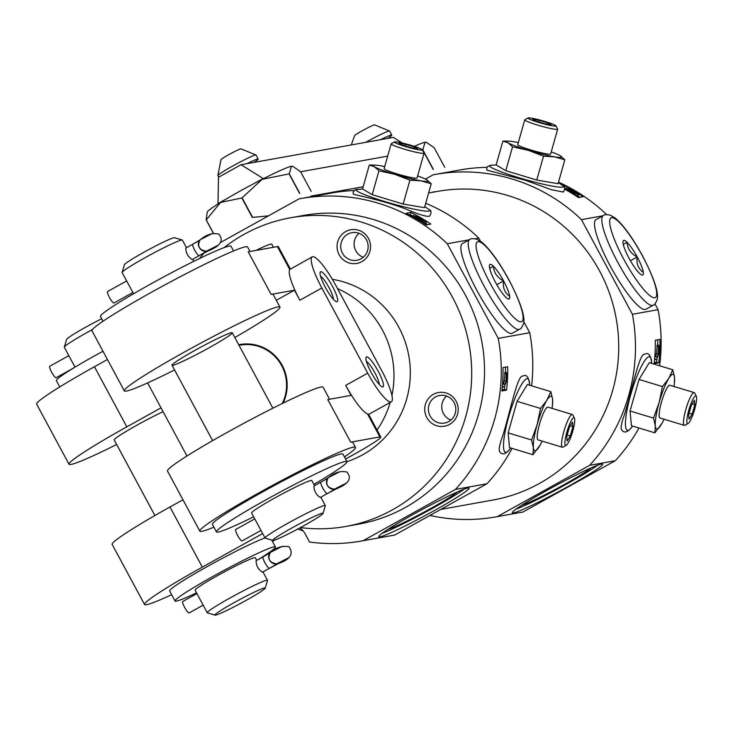 <?xml version="1.0" encoding="UTF-8"?>
<svg xmlns="http://www.w3.org/2000/svg" width="733" height="733" viewBox="0 0 733 733"><rect width="100%" height="100%" fill="white"/><g stroke="black" fill="none" stroke-linecap="round" stroke-linejoin="round"><path stroke-width="1.1" d="M270.367 552.563A14.77 0.971 151.7 0 1 263.202 556.787A6.56 1.292 60.9 0 0 263.12 556.823L256.083 560.736C256.165 565.684 258.291 569.504 262.451 572.198L269.487 568.286A6.56 1.292 60.9 0 0 269.561 568.231M215.081 615.134A28.505 1.878 -28.3 0 1 234.23 602.581A28.505 1.878 -28.3 0 1 265.172 588.159A28.505 1.878 -28.3 0 1 240.955 603.195A28.505 1.878 -28.3 0 1 215.081 615.134L207.384 612.843A34.213 2.254 -28.3 0 1 207.247 612.742L195.115 590.202A34.213 2.254 -28.3 0 1 218.232 575.24A34.213 2.254 -28.3 0 1 255.35 557.767L256.752 560.36M207.247 612.742A34.213 2.254 -28.3 0 1 230.373 597.789A34.213 2.254 -28.3 0 1 267.49 580.307A34.213 2.254 -28.3 0 1 267.499 580.472L265.172 588.159M75.013 367.151L64.302 347.259A34.213 2.254 -28.3 0 1 64.293 347.094A34.213 2.254 -28.3 0 1 87.419 332.296A34.213 2.254 -28.3 0 1 92.422 329.557M300.429 527.586A156.798 153.371 -100.2 0 0 345.939 526.431A156.798 153.371 -100.2 0 0 469.184 345.005A156.798 153.371 -100.2 0 0 290.525 217.774A156.798 153.371 -100.2 0 0 224.051 247.653M345.939 526.431L358.776 524.122A156.798 153.371 -100.2 0 0 482.021 342.696A156.798 153.371 -100.2 0 0 303.361 215.475L290.525 217.774M361.891 261.608A17.106 16.731 -100.2 0 0 362.45 232.013A17.106 16.731 -100.2 0 0 337.061 246.123A17.106 16.731 -100.2 0 0 361.891 261.608M346.984 461.643A94.081 92.019 -100.2 0 0 362.734 454.753A94.081 92.019 -100.2 0 0 408.913 356.43A94.081 92.019 -100.2 0 0 332.37 279.319M449.549 424.407A17.106 16.731 -100.2 0 0 450.108 394.812A17.106 16.731 -100.2 0 0 424.719 408.922A17.106 16.731 -100.2 0 0 449.549 424.407M274.71 540.056L272.41 541.339M171.632 594.701A85.523 5.644 -28.3 0 1 144.538 604.514L112.167 544.408A85.523 5.644 -28.3 0 1 169.974 506.998L182.966 499.778M144.538 604.514A85.523 5.644 -28.3 0 1 202.335 567.113L262.68 533.578M161.031 407.841L126.818 426.853A85.523 5.644 151.7 0 0 69.012 464.255A85.523 5.644 151.7 0 0 116.648 444.482M69.012 464.255L36.65 404.149A85.523 5.644 -28.3 0 1 94.447 366.738L107.439 359.518M299.834 527.916A17.106 16.731 79.8 0 1 305.157 533.881L309.528 542.008A173.895 170.102 -100.2 0 0 361.8 540.963L393.3 535.31A173.895 170.102 -100.2 0 0 394.629 535.063L363.128 540.716L455.44 489.415A173.895 170.102 -100.2 0 0 498.238 338.38L447.277 243.732A173.895 170.102 -100.2 0 0 300.338 198.634A173.895 170.102 -100.2 0 0 299.009 198.881L220.926 242.275M361.8 540.963A173.895 170.102 -100.2 0 0 363.128 540.716M303.132 530.912A173.895 170.102 79.8 0 1 297.754 529.034M204.205 252.949A173.895 170.102 -100.2 0 0 199.458 258.566M536.748 180.052L558.06 183.69L564.831 159.794L554.496 156.844L543.519 156.156L536.748 180.052L505.788 170.688L496.14 164.962L502.911 141.066L508.72 141.13A28.505 2.648 -164.2 0 1 513.888 141.753A28.505 2.648 -164.2 0 1 518.313 142.596M602.838 215.804L581.461 219.643A173.895 170.102 -100.2 0 0 434.522 174.546A173.895 170.102 -100.2 0 0 433.185 174.793L425.452 179.09M606.658 214.586A173.895 170.102 -100.2 0 0 558.5 182.141M487.088 167.344A173.895 170.102 -100.2 0 0 460.187 169.937L434.522 174.546M562.926 185.779L563.127 185.083A173.895 170.102 79.8 0 1 583.111 196.737L578.447 197.58A173.895 170.102 -100.2 0 0 564.831 189.251M558.372 182.563L562.532 185.486C565.07 186.393 565.326 188.573 563.301 192.046L551.189 189.645L525.213 180.208L486.868 170.138M563.127 185.083L562.202 185.257M695.672 395.857A14.486 2.694 -73.2 0 1 696.35 396.269A14.486 2.694 -73.2 0 1 694.325 410.507A14.486 2.694 -73.2 0 1 688.113 423.491A14.486 2.694 -73.2 0 1 688.599 410.929A14.486 2.694 -73.2 0 1 695.672 395.857M694.838 404.689L692.154 414.145L689.066 419.194L688.654 414.777L691.338 405.312L694.426 400.273L694.838 404.689L692.209 403.892M632.561 426.065L632.542 426.093C627.943 432.397 624.287 433.634 621.584 429.804C620.723 428.658 621.108 425.213 622.757 419.468C630.151 399.348 638.443 355.12 644.05 354.296M638.974 428.008A173.895 170.102 -100.2 0 1 615.289 460.718L589.625 465.327A173.895 170.102 -100.2 0 0 632.423 314.292L581.461 219.643M659.59 365.767A173.895 170.102 -100.2 0 0 658.087 309.683L632.423 314.292M659.938 339.425A173.895 170.102 79.8 0 1 658.82 362.808L654.148 363.641A173.895 170.102 -100.2 0 0 655.275 340.268L659.938 339.425M403.15 204.04L424.462 207.677L431.233 183.781L420.898 180.831L409.921 180.144L403.15 204.04L372.19 194.676L362.542 188.94L355.065 189.801L353.214 192L353.279 194.126C352.546 194.456 388.957 201.346 411.021 211.214C421.86 215.465 428.09 217.078 429.712 216.033C431.728 212.561 431.471 210.371 428.942 209.473A38.418 3.564 -164.2 0 1 393.3 204.021A38.418 3.564 -164.2 0 1 356.834 189.297A38.418 3.564 -164.2 0 1 357.475 189.224M425.708 203.261A173.895 170.102 -100.2 0 1 478.777 238.078L475.195 238.72M469.248 239.792L447.277 243.732M354.085 190.516A173.895 170.102 -100.2 0 0 331.847 192.981L300.338 198.634M410.865 212.423A173.895 170.102 79.8 0 1 430.848 224.078L426.175 224.912A173.895 170.102 -100.2 0 0 406.192 213.257L410.865 212.423L410.233 214.641L409.252 214.815M573.747 417.746A14.486 2.694 -73.2 0 1 574.425 418.158A14.486 2.694 -73.2 0 1 572.4 432.397A14.486 2.694 -73.2 0 1 566.188 445.38A14.486 2.694 -73.2 0 1 566.664 432.818A14.486 2.694 -73.2 0 1 573.747 417.746M572.904 426.579L570.228 436.034L567.131 441.083L566.728 436.666L569.404 427.202L572.5 422.162L572.904 426.579L570.274 425.781M510.635 447.955L510.617 447.982C506.017 454.286 502.362 455.523 499.659 451.693C498.788 450.548 499.182 447.103 500.831 441.358C508.226 421.237 516.518 377.009 522.125 376.185M512.083 448.394A173.895 170.102 -100.2 0 1 486.95 483.762L455.44 489.415M531.617 385.824A173.895 170.102 -100.2 0 0 529.739 332.727L498.238 338.38M507.676 366.757A173.895 170.102 79.8 0 1 506.558 390.139L501.885 390.982A173.895 170.102 -100.2 0 0 503.003 367.599L507.676 366.757M429.95 515.436A173.895 170.102 -100.2 0 0 495.975 516.875L521.639 512.266A173.895 170.102 -100.2 0 0 522.977 512.019L497.304 516.628L589.625 465.327M495.975 516.875A173.895 170.102 -100.2 0 0 497.304 516.628M504.652 386.832A171.614 167.866 79.8 0 1 504.377 389.489L502.004 389.91M504.377 389.489L506.558 390.139M656.924 359.5A171.614 167.866 79.8 0 1 656.64 362.148L654.267 362.578M656.64 362.148L658.82 362.808M654.963 303.874L658.087 309.683M615.289 460.718L522.977 512.019M440.808 509.398L492.952 500.034A156.798 153.371 -100.2 0 0 539.424 483.459A156.798 153.371 -100.2 0 0 609.783 294.153A156.798 153.371 -100.2 0 0 437.546 191.386L428.622 192.99M478.777 238.078L480.445 241.157M523.838 321.76L529.739 332.727M486.95 483.762L394.629 535.063M377.028 429.987A94.081 92.019 -100.2 0 0 390.194 402.426M391.926 395.527A94.081 92.019 -100.2 0 0 337.556 288.637M410.233 214.641A171.614 167.866 79.8 0 1 413.192 216.153M425.928 223.538A171.614 167.866 79.8 0 1 427.641 224.646M564.767 188.454A171.614 167.866 79.8 0 1 565.464 188.812M578.19 196.206A171.614 167.866 79.8 0 1 579.904 197.314M505.449 367.16A171.614 167.866 79.8 0 1 505.458 372.373M657.712 339.828A171.614 167.866 79.8 0 1 657.721 345.041M656.869 346.278L658.527 346.782L658.28 353.975L657.272 356.742L655.632 356.247L656.64 353.471L657.208 344.886L658.875 345.39L658.839 353.352L656.557 359.674L655.522 359.124L656.227 359.674M504.606 373.61L506.265 374.114L506.017 381.307L505.01 384.074L503.369 383.579L504.377 380.812L504.945 372.227L506.613 372.731L506.576 380.693L504.295 387.006L503.259 386.456L503.965 387.006M571.593 193.173L571.786 192.495L565.656 188.143L570.457 189.838L578.566 194.886L578.08 196.591L575.368 195.005M419.331 220.505L419.523 219.827L413.394 215.484L418.195 217.17L426.294 222.227L425.818 223.922L423.097 222.346M658.527 346.782L658.875 345.39M657.272 356.742L655.898 356.916L655.192 353.673L655.275 346.388M656.64 353.471L658.28 353.975M654.633 358.849L655.522 359.124M506.265 374.114L506.613 372.731M505.01 384.074L503.635 384.248L502.93 381.013L503.012 373.72M504.377 380.812L506.017 381.307M502.371 386.19L503.259 386.456M578.566 194.886L571.548 190.69C567.956 188.94 567.269 188.885 569.495 190.534L573.572 193.228L575.112 195.372M571.786 192.495L573.014 193.604M564.831 189.196L565.427 189.581M575.24 195.454L575.387 194.914L575.167 195.409M569.495 190.534L568.112 189.371M573.243 193.008L573.572 191.835M574.415 193.842L574.773 192.596M575.387 194.868L575.826 193.301M576.761 196.059L577.237 194.364M426.294 222.227L419.276 218.031C415.693 216.272 415.006 216.226 417.233 217.875L421.31 220.569L422.849 222.713M419.523 219.827L420.751 220.935M412.303 216.446L413.165 216.913M422.978 222.795L423.124 222.255L422.904 222.75M417.233 217.875L415.84 216.702M420.98 220.34L421.31 219.176M422.153 221.183L422.501 219.927M423.124 222.2L423.564 220.642M424.489 223.4L424.975 221.696M462.422 243.585L469.743 239.517A51.31 10.115 60.9 0 0 485.832 289.278A51.31 10.115 60.9 0 0 519.596 329.218L512.266 333.295A51.31 10.115 -119.1 0 1 478.502 293.356A51.31 10.115 -119.1 0 1 462.422 243.585A51.31 10.115 -119.1 0 1 463.073 243.356M413.366 514.337A51.31 3.381 -28.3 0 1 469.056 488.123A51.31 3.381 -28.3 0 1 425.479 515.427A51.31 3.381 -28.3 0 1 378.686 536.776A51.31 3.381 -28.3 0 1 413.366 514.337M596.011 219.607L603.341 215.529A51.31 10.115 60.9 0 0 619.422 265.3A51.31 10.115 60.9 0 0 653.195 305.24L645.865 309.308A51.31 10.115 -119.1 0 1 612.092 269.368A51.31 10.115 -119.1 0 1 596.011 219.607A51.31 10.115 -119.1 0 1 596.662 219.378M546.965 490.35A51.31 3.381 -28.3 0 1 602.645 464.136A51.31 3.381 -28.3 0 1 559.068 491.449A51.31 3.381 -28.3 0 1 512.285 512.788A51.31 3.381 -28.3 0 1 546.965 490.35M464.2 489.122A51.31 3.381 -28.3 0 1 424.123 512.926A51.31 3.381 -28.3 0 1 382.195 533.276M457.365 491.935A40.48 2.666 -28.3 0 1 423.784 512.294A40.48 2.666 -28.3 0 1 388.307 529.116M597.789 465.134A51.31 3.381 -28.3 0 1 557.721 488.938A51.31 3.381 -28.3 0 1 515.794 509.288M590.963 467.947A40.48 2.666 -28.3 0 1 557.382 488.306A40.48 2.666 -28.3 0 1 521.896 505.138M434.825 191.872A32.628 2.153 151.7 0 0 432.149 192.348M532.955 454.707L509.499 447.606L508.134 432.891L517.067 401.354L527.375 384.541L550.831 391.642L546.791 400.383L540.533 408.455L537.17 424.554L531.59 439.983L533.386 447.68L532.955 454.707L540.093 445.142M531.59 439.983L508.134 432.891M540.533 408.455L517.067 401.354M542.118 441.11A28.505 5.305 -73.2 0 1 540.752 443.896A28.505 5.305 -73.2 0 1 539.222 446.635A28.505 5.305 -73.2 0 1 533.386 447.68A28.505 5.305 -73.2 0 1 537.17 424.554A28.505 5.305 -73.2 0 1 546.791 400.383A28.505 5.305 -73.2 0 1 552.627 399.338A28.505 5.305 -73.2 0 1 552.435 405.294L552.627 399.338L550.831 391.642M552.435 405.294A28.505 5.305 -73.2 0 1 552.022 408.363M566.188 445.38L563.063 447.121A17.106 3.179 -73.2 0 1 562.394 447.249A17.106 3.179 -73.2 0 1 564.071 430.729A17.106 3.179 -73.2 0 1 571.997 414.484A17.106 3.179 -73.2 0 1 572.299 414.502A17.106 3.179 -73.2 0 1 572.794 414.97L574.425 418.158M562.394 447.249L538.049 439.882A17.106 3.179 -73.2 0 1 539.726 423.362A17.106 3.179 -73.2 0 1 547.652 407.127A17.106 3.179 -73.2 0 1 547.954 407.136L572.299 414.502M567.168 435.109L570.228 436.034M409.921 180.144L394.757 174.326L378.961 170.78L374.462 166.785L369.313 165.044L362.542 188.94M369.313 165.044L375.131 165.108A28.505 2.648 -164.2 0 1 380.29 165.731A28.505 2.648 -164.2 0 1 384.715 166.583M378.961 170.78L372.19 194.676M417.627 175.911A28.505 2.648 -164.2 0 1 426.56 179.686L431.233 183.781M426.56 179.686L426.569 179.686A28.505 2.648 -164.2 0 1 426.734 179.777A28.505 2.648 -164.2 0 1 420.898 180.831A28.505 2.648 -164.2 0 1 394.757 174.326A28.505 2.648 -164.2 0 1 374.462 166.785A28.505 2.648 -164.2 0 1 375.131 165.108M394.711 141.854A14.486 1.347 -164.2 0 1 409.362 144.868A14.486 1.347 -164.2 0 1 422.245 149.779A14.486 1.347 -164.2 0 1 407.969 147.26A14.486 1.347 -164.2 0 1 394.491 141.918A14.486 1.347 -164.2 0 1 394.711 141.854M405.441 144.254L399.045 143.164L401.941 144.877L411.231 147.69L417.618 148.781L414.731 147.058L405.441 144.254L405.001 145.803M422.245 149.779L424.05 152.986A17.106 1.585 -164.2 0 1 424.077 153.151A17.106 1.585 -164.2 0 1 407.191 150.008A17.106 1.585 -164.2 0 1 391.165 143.824A17.106 1.585 -164.2 0 1 391.275 143.695L394.491 141.918M391.165 143.824L384.138 168.617A17.106 1.585 15.8 0 0 398.624 174.362A17.106 1.585 15.8 0 0 416.683 178.146A17.106 1.585 15.8 0 0 417.05 177.945L424.077 153.151M414.392 148.231L414.731 147.058M654.89 432.818L631.425 425.726L630.059 411.002L639.002 379.465L649.301 362.652L672.757 369.753L668.716 378.494L662.458 386.566L659.104 402.664L653.524 418.094L655.311 425.791L654.89 432.818L662.018 423.253M653.524 418.094L630.059 411.002M662.458 386.566L639.002 379.465M664.043 419.221A28.505 5.305 -73.2 0 1 662.687 422.006A28.505 5.305 -73.2 0 1 661.148 424.746A28.505 5.305 -73.2 0 1 655.311 425.791A28.505 5.305 -73.2 0 1 659.104 402.664A28.505 5.305 -73.2 0 1 668.716 378.494A28.505 5.305 -73.2 0 1 674.552 377.449A28.505 5.305 -73.2 0 1 674.36 383.405L674.552 377.449L672.757 369.753M674.36 383.405A28.505 5.305 -73.2 0 1 673.948 386.474M688.113 423.491L684.989 425.232A17.106 3.179 -73.2 0 1 684.329 425.36A17.106 3.179 -73.2 0 1 685.996 408.84A17.106 3.179 -73.2 0 1 693.922 392.595A17.106 3.179 -73.2 0 1 694.233 392.613A17.106 3.179 -73.2 0 1 694.719 393.08L696.35 396.269M684.329 425.36L659.984 417.993A17.106 3.179 -73.2 0 1 661.661 401.473A17.106 3.179 -73.2 0 1 669.577 385.237A17.106 3.179 -73.2 0 1 669.889 385.246L694.233 392.613M689.093 413.22L692.154 414.145M543.519 156.156L528.356 150.347L512.559 146.792L505.788 170.688M512.559 146.792L508.051 142.798L502.911 141.066M551.225 151.923A28.505 2.648 -164.2 0 1 560.159 155.698L564.831 159.794M560.159 155.698L560.159 155.698A28.505 2.648 -164.2 0 1 560.324 155.799A28.505 2.648 -164.2 0 1 554.496 156.844A28.505 2.648 -164.2 0 1 528.356 150.347A28.505 2.648 -164.2 0 1 508.051 142.798A28.505 2.648 -164.2 0 1 508.72 141.13M528.31 117.866A14.486 1.347 -164.2 0 1 542.951 120.881A14.486 1.347 -164.2 0 1 555.834 125.801A14.486 1.347 -164.2 0 1 541.559 123.281A14.486 1.347 -164.2 0 1 528.09 117.94A14.486 1.347 -164.2 0 1 528.31 117.866M539.039 120.267L532.644 119.177L535.539 120.899L544.821 123.703L551.216 124.793L548.321 123.08L539.039 120.267L538.599 121.825M555.834 125.801L557.639 128.999A17.106 1.585 -164.2 0 1 557.676 129.164A17.106 1.585 -164.2 0 1 540.789 126.03A17.106 1.585 -164.2 0 1 524.764 119.836A17.106 1.585 -164.2 0 1 524.874 119.717L528.09 117.94M524.764 119.836L517.736 144.63A17.106 1.585 15.8 0 0 532.213 150.384A17.106 1.585 15.8 0 0 550.281 154.168A17.106 1.585 15.8 0 0 550.648 153.957L557.676 129.164M547.991 124.243L548.321 123.08M196.536 592.85A57.018 3.766 -28.3 0 1 175.031 601.014L169.635 591A57.018 3.766 -28.3 0 1 208.172 566.059A57.018 3.766 -28.3 0 1 265.016 537.912M163.083 411.662A34.213 2.254 151.7 0 0 137.318 424.966A34.213 2.254 151.7 0 0 114.201 439.928L154.901 515.519M358.968 233.286A14.019 13.707 -100.2 0 0 363.266 257.256M361.067 258.786A14.019 13.707 -100.2 0 0 351.959 232.673A14.019 13.707 -100.2 0 0 340.937 248.89A14.019 13.707 -100.2 0 0 361.067 258.786M446.626 396.086A14.019 13.707 -100.2 0 0 450.923 420.055M448.724 421.585A14.019 13.707 -100.2 0 0 439.617 395.472A14.019 13.707 -100.2 0 0 428.594 411.689A14.019 13.707 -100.2 0 0 448.724 421.585M64.293 347.094L66.621 339.406A28.505 1.878 -28.3 0 1 85.889 327.083A28.505 1.878 -28.3 0 1 101.676 318.745M59.758 386.932L56.359 380.61A57.018 3.766 -28.3 0 1 94.887 355.679A57.018 3.766 -28.3 0 1 102.987 351.235M175.031 601.014A57.018 3.766 -28.3 0 1 213.569 576.083A57.018 3.766 -28.3 0 1 275.434 546.955A57.018 3.766 -28.3 0 1 258.245 559.526M68.82 355.661L49.789 366.234A6.56 1.292 60.9 0 0 51.851 372.593A6.56 1.292 60.9 0 0 56.166 377.697L73.547 368.039M270.88 552.178A6.56 5.516 55.8 0 0 270.798 552.233L263.12 556.823A6.56 1.292 60.9 0 0 265.071 562.99A6.56 1.292 60.9 0 0 269.405 568.313L274.371 565.564M196.939 593.602L182.792 601.454A6.56 1.292 60.9 0 0 184.853 607.822A6.56 1.292 60.9 0 0 189.169 612.916L203.16 605.146M279.099 562.468L279.429 563.091A14.77 0.971 -28.3 0 0 269.405 568.313A14.77 0.971 151.7 0 0 277.587 563.42L288.371 557.868L279.447 563.081L279.108 562.458M282.168 546.351L271.393 551.894A6.56 5.543 55.7 0 0 270.798 552.233A6.56 5.516 55.8 0 0 269.707 560.415A6.56 5.516 55.8 0 0 277.587 563.42A6.56 5.543 55.7 0 1 276.286 563.833C269.377 562.486 267.371 558.757 270.266 552.664A6.56 5.543 55.7 0 1 270.798 552.233C276.268 547.404 282.342 545.563 289.022 546.736C293.731 553.708 290.451 559.215 279.181 563.228A6.56 3.72 64.3 0 1 278.906 563.347M279.429 563.091A6.56 3.72 64.3 0 1 279.172 563.237L269.487 568.286A6.56 1.292 60.9 0 1 269.405 568.313M282.232 403.544A40.37 39.481 -100.2 0 0 278.485 360.682A40.37 39.481 -100.2 0 0 239.022 345.325M320.55 276.185A14.019 2.767 -119.1 0 1 328.622 286.869A14.019 2.767 -119.1 0 1 333.433 299.366M213.908 527.192A88.372 5.827 -28.3 0 1 199.852 531.15A88.372 5.827 -28.3 0 1 259.583 492.503A88.372 5.827 -28.3 0 1 355.478 447.359L352.784 442.347A88.372 5.827 -28.3 0 0 350.704 442.155L327.779 399.577L351.116 395.389L345.719 385.375A34.213 6.744 -119.1 0 0 367.508 413.962L368.635 414.402L380.812 437.005A39.912 2.63 -28.3 0 1 353.837 454.46L345.582 459.05M350.704 442.155L379.868 436.923A39.912 2.63 -28.3 0 1 380.812 437.005M234.817 337.51A88.372 5.827 151.7 0 0 279.96 307.1L273.217 294.574A88.372 5.827 151.7 0 0 271.137 294.391L248.212 251.813L277.376 246.572A39.912 2.63 -28.3 0 1 278.32 246.654L290.35 269.002M321.851 287.996L299.87 300.218A34.213 6.744 -119.1 0 1 289.746 269.533L312.24 256.843A34.213 6.744 60.9 0 0 321.851 287.996L367.7 373.152A34.213 6.744 60.9 0 0 391.321 401.803A34.213 6.744 60.9 0 0 381.71 370.641L335.851 285.485A34.213 6.744 60.9 0 0 312.24 256.843M355.478 447.359A88.372 5.827 -28.3 0 1 344.437 456.906M199.852 531.15L167.491 471.044A88.372 5.827 -28.3 0 1 227.221 432.388A88.372 5.827 -28.3 0 1 323.116 387.244L329.584 399.256M279.96 307.1A88.372 5.827 151.7 0 0 199.385 343.859A88.372 5.827 151.7 0 0 124.335 390.891L91.973 330.785A88.372 5.827 -28.3 0 1 151.694 292.137A88.372 5.827 -28.3 0 1 247.589 246.994L250.017 251.483M124.335 390.891A88.372 5.827 151.7 0 0 174.573 369.945M147.608 382.919L186.961 455.999M299.87 300.218L294.474 290.195L271.137 294.391M283.121 403.113A40.984 40.086 -100.2 0 0 279.007 360.37A40.984 40.086 -100.2 0 0 239.819 344.547A40.984 40.086 -100.2 0 0 238.72 344.757M294.474 290.195L276.295 300.301M256.037 250.402A34.213 2.254 -28.3 0 1 271.769 244.144L273.455 247.278M371.2 372.529A17.106 3.372 -119.1 0 1 365.969 357.585A17.106 3.372 -119.1 0 1 377.651 370.257A17.106 3.372 -119.1 0 1 382.25 386.877A17.106 3.372 -119.1 0 1 371.2 372.529M325.351 287.373A17.106 3.372 -119.1 0 1 320.119 272.429A17.106 3.372 -119.1 0 1 331.802 285.1A17.106 3.372 -119.1 0 1 336.401 301.721A17.106 3.372 -119.1 0 1 325.351 287.373M209.152 347.744A34.213 2.254 151.7 0 0 232.269 332.782A34.213 2.254 151.7 0 0 195.143 350.255A34.213 2.254 151.7 0 0 172.026 365.217A34.213 2.254 151.7 0 0 209.152 347.744M366.399 361.342A14.019 2.767 -119.1 0 1 374.471 372.025A14.019 2.767 -119.1 0 1 379.282 384.523M272.914 540.423A28.505 1.878 -28.3 0 1 292.064 527.87A28.505 1.878 -28.3 0 1 323.006 513.448A28.505 1.878 -28.3 0 1 298.789 528.475A28.505 1.878 -28.3 0 1 272.914 540.423L265.218 538.132A34.213 2.254 -28.3 0 1 265.08 538.031L251.593 512.99A34.213 2.254 -28.3 0 1 274.71 498.028A34.213 2.254 -28.3 0 1 311.837 480.546L314.576 485.649M265.08 538.031A34.213 2.254 -28.3 0 1 288.197 523.069A34.213 2.254 -28.3 0 1 325.324 505.596A34.213 2.254 -28.3 0 1 325.324 505.761L323.006 513.448M328.201 477.852A14.77 0.971 151.7 0 1 321.036 482.076A6.56 1.292 60.9 0 0 320.953 482.103L313.907 486.016C313.999 490.973 316.115 494.793 320.284 497.478L327.294 493.584M133.562 293.768L122.127 272.548A34.213 2.254 -28.3 0 1 122.127 272.383A34.213 2.254 -28.3 0 1 145.253 257.585A34.213 2.254 -28.3 0 1 182.233 240.012A34.213 2.254 -28.3 0 1 182.37 240.112L186.466 247.708M200.082 239.911A14.77 0.971 151.7 0 1 192.916 244.144A6.56 1.292 60.9 0 0 192.834 244.171L185.797 248.084C185.88 253.041 188.005 256.862 192.165 259.546L199.174 255.652A6.56 1.292 60.9 0 0 199.284 255.579M253.645 516.802A74.125 4.893 -28.3 0 1 216.455 531.911A74.125 4.893 -28.3 0 1 266.546 499.494A74.125 4.893 -28.3 0 1 346.975 461.625A74.125 4.893 -28.3 0 1 313.889 484.366M216.455 531.911L212.405 524.397A74.125 4.893 -28.3 0 1 262.496 491.98A74.125 4.893 -28.3 0 1 342.934 454.112L346.975 461.625M103.014 321.228L100.476 316.509A74.125 4.893 -28.3 0 1 150.567 284.092A74.125 4.893 -28.3 0 1 230.996 246.233L233.534 250.952M122.127 272.383L124.445 264.695A28.505 1.878 -28.3 0 1 143.723 252.363A28.505 1.878 -28.3 0 1 174.536 237.721L182.233 240.012M200.595 239.526A6.56 5.516 55.8 0 0 200.512 239.581L192.834 244.171A6.56 1.292 60.9 0 0 194.786 250.338A6.56 1.292 60.9 0 0 199.119 255.661A6.56 1.292 60.9 0 0 199.129 255.661A14.77 0.971 -28.3 0 1 209.162 250.439L209.134 250.448A6.56 3.766 -115.6 0 0 209.162 250.429L208.823 249.806L209.134 250.448M199.129 255.652L199.129 255.661A6.56 1.292 60.9 0 0 199.211 255.634L208.896 250.585A6.56 3.72 64.3 0 1 208.63 250.686M126.653 280.95L107.623 291.523A6.56 1.292 60.9 0 0 109.675 297.882A6.56 1.292 60.9 0 0 113.991 302.986L132.875 292.494M199.119 255.661A14.77 0.971 151.7 0 0 207.302 250.768L218.086 245.225L209.162 250.429M208.923 250.567C220.725 245.775 224.014 240.287 218.791 234.12C212.524 232.691 206.431 234.505 200.512 239.581A6.56 5.516 55.8 0 0 199.422 247.772A6.56 5.516 55.8 0 0 207.302 250.768A6.56 5.543 55.7 0 1 206 251.181C199.092 249.834 197.085 246.105 199.981 240.012A6.56 5.543 55.7 0 1 200.512 239.581A6.56 5.543 55.7 0 1 201.108 239.242L211.883 233.699M328.714 477.467A6.56 5.516 55.8 0 0 328.631 477.522L320.953 482.103A6.56 1.292 60.9 0 0 322.896 488.27A6.56 1.292 60.9 0 0 327.239 493.602A6.56 1.292 60.9 0 0 327.248 493.593L327.248 493.593A14.77 0.971 151.7 0 0 335.412 488.709L335.412 488.7M254.772 518.882L235.742 529.455A6.56 1.292 60.9 0 0 237.794 535.823A6.56 1.292 60.9 0 0 242.11 540.917L260.985 530.435M339.993 471.64L329.227 477.174A6.56 5.543 55.7 0 0 328.631 477.522A6.56 5.516 55.8 0 0 327.541 485.704A6.56 5.516 55.8 0 0 335.412 488.709M337.033 488.508C348.844 483.707 352.133 478.228 346.911 472.052C340.643 470.623 334.55 472.446 328.631 477.522A6.56 5.543 55.7 0 0 328.1 477.943C325.205 484.046 327.211 487.766 334.111 489.113A6.56 5.543 55.7 0 0 335.43 488.7L346.205 483.157L337.253 488.38A6.56 3.766 -115.6 0 0 337.272 488.37L336.942 487.747M327.394 493.511A6.56 1.292 60.9 0 1 327.33 493.566A6.56 1.292 60.9 0 1 327.248 493.593A14.77 0.971 -28.3 0 1 337.272 488.37L336.914 487.757M337.272 488.37A6.56 3.72 64.3 0 1 337.015 488.517A6.56 3.72 64.3 0 1 336.749 488.627M402.39 143.045L393.328 137.392L241.065 164.723L263.138 178.486L254.598 183.232A48.46 3.198 151.7 0 1 262.075 179.356L242.101 197.846L252.619 217.389L268.425 215.878M433.185 169.442A55.873 3.683 -28.3 0 1 433.368 169.36L422.84 149.825A55.873 3.683 -28.3 0 0 422.666 149.908L433.185 169.442M444.748 167.316L434.229 147.782L426.56 142.44L425.03 142.294A48.46 3.198 -28.3 0 1 425.974 142.257L426.569 142.431M414.273 146.38A48.46 3.198 -28.3 0 1 425.03 142.294L422.84 149.825M254.598 183.232A48.46 3.198 -28.3 0 0 226.534 198.826L218.003 203.572L218.498 177.267L241.065 164.723M289.068 173.886L299.586 193.43A55.873 3.683 -28.3 0 1 299.77 193.347L289.251 173.813A55.873 3.683 -28.3 0 0 289.068 173.886L262.075 179.356A48.46 3.198 151.7 0 1 264.146 178.311A48.46 3.198 -28.3 0 1 291.432 166.272A48.46 3.198 -28.3 0 1 292.385 166.244L291.432 166.272L289.251 173.813M242.101 197.846A55.873 3.683 -28.3 0 0 241.844 197.992L252.363 217.527A55.873 3.683 -28.3 0 1 252.619 217.389M311.149 191.304L300.631 171.769L292.971 166.428M213.349 233.057L206.266 219.909A55.873 3.683 -28.3 0 0 206.193 219.964L207.228 212.094A48.46 3.198 -28.3 0 1 219.011 203.389A48.46 3.198 151.7 0 1 220.551 202.436L206.266 219.909M213.248 233.085L206.193 219.964M241.844 197.992L220.551 202.436A48.46 3.198 151.7 0 1 226.534 198.826M218.003 203.572L219.011 203.389M264.146 178.311L263.138 178.486M363.165 186.75L310.984 196.114M387.675 156.129L300.622 171.76M246.874 163.679A21.669 1.429 -28.3 0 1 258.19 159.043A21.669 1.429 -28.3 0 1 253.92 162.414M218.718 177.139L217.884 175.581A21.669 1.429 -28.3 0 1 217.866 175.553A21.669 1.429 -28.3 0 1 232.526 166.107A21.669 1.429 -28.3 0 1 256.009 155.011A21.669 1.429 -28.3 0 1 256.037 155.039L258.19 159.043M217.866 175.553L221.009 159.583A11.407 0.751 -28.3 0 1 228.687 154.709A11.407 0.751 -28.3 0 1 240.955 148.845L256.009 155.011M380.473 139.701A21.669 1.429 -28.3 0 1 391.788 135.064A21.669 1.429 -28.3 0 1 387.519 138.436M365.721 142.349A21.669 1.429 -28.3 0 1 366.115 142.12A21.669 1.429 -28.3 0 1 389.608 131.033A21.669 1.429 -28.3 0 1 389.626 131.051L391.788 135.064M351.299 144.932L354.607 135.605A11.407 0.751 -28.3 0 1 362.285 130.731A11.407 0.751 -28.3 0 1 374.554 124.857L389.608 131.033M489.69 268.37L493.483 266.262C493.868 272.749 497.24 277.642 503.598 280.931A19.754 3.894 60.9 0 0 489.47 265.117A19.754 3.894 60.9 0 0 496.149 283.543A19.754 3.894 60.9 0 0 508.271 298.945A19.754 3.894 60.9 0 0 503.598 280.922C502.646 287.657 504.67 292.788 509.664 296.315M496.809 284.706L503.598 280.931M623.288 244.391L627.082 242.284C627.466 248.762 630.838 253.655 637.188 256.944A19.754 3.894 60.9 0 0 623.068 241.13A19.754 3.894 60.9 0 0 629.748 259.564A19.754 3.894 60.9 0 0 641.87 274.967A19.754 3.894 60.9 0 0 637.197 256.944C636.244 263.669 638.269 268.8 643.262 272.337M630.407 260.719L637.188 256.944M169.974 506.998L202.335 567.113M94.447 366.738L126.818 426.853M562.532 185.486A38.418 3.564 -164.2 0 1 526.899 180.043A38.418 3.564 -164.2 0 1 490.423 165.31A38.418 3.564 -164.2 0 1 491.073 165.237L487.702 166.51L486.813 168.013L486.877 170.138M567.709 190.864L567.947 190.012M571.264 191.679L571.548 190.69M415.446 218.205L415.684 217.344M419.001 219.02L419.276 218.031M510.617 447.982A38.418 7.147 -73.2 0 1 506.549 425.14A38.418 7.147 -73.2 0 1 526.981 378.704A38.418 7.147 -73.2 0 1 529.611 385.182C528.951 377.495 526.862 374.371 523.362 375.809L522.125 376.194M632.542 426.093A38.418 7.147 -73.2 0 1 628.483 403.251A38.418 7.147 -73.2 0 1 648.907 356.815A38.418 7.147 -73.2 0 1 651.545 363.293C650.877 355.606 648.797 352.481 645.297 353.92L644.06 354.305M367.508 413.962L379.868 436.923M277.376 246.572L289.746 269.533M367.7 373.152L345.719 385.375M508.894 279.979A45.611 8.998 60.9 0 0 476.203 247.781A45.611 8.998 60.9 0 0 513.576 317.197A45.611 8.998 60.9 0 0 508.894 279.979M642.493 255.991A45.611 8.998 60.9 0 0 609.801 223.803A45.611 8.998 60.9 0 0 647.175 293.209A45.611 8.998 60.9 0 0 642.493 255.991M267.49 580.307L262.964 571.905M496.149 164.934L491.073 165.237M424.783 206.55L428.942 209.473M654.606 359.207L656.053 359.646M502.334 386.538L503.791 386.978M565.271 189.481L565.647 188.143M413.009 216.812L413.385 215.484M275.434 546.955L271.723 540.065M391.321 401.803L368.635 414.411M325.324 505.596L320.797 497.194M193.796 261.333L192.678 259.253M272.878 408.189L232.269 332.782M212.634 440.625L172.026 365.217M327.33 493.566L337.015 488.517M469.743 239.517C470.43 238.573 472.73 238.445 476.652 239.123L481.489 241.945C489.745 248.89 498.916 261.571 509.023 279.988C524.938 310.673 524.471 320.101 523.573 323.565C522.079 327.248 520.76 329.135 519.596 329.218M603.341 215.529C604.029 214.595 606.328 214.457 610.25 215.145L615.088 217.967C623.334 224.912 632.515 237.593 642.621 256.009C658.536 286.695 658.069 296.123 657.171 299.577C655.678 303.27 654.349 305.148 653.195 305.24"/></g></svg>
